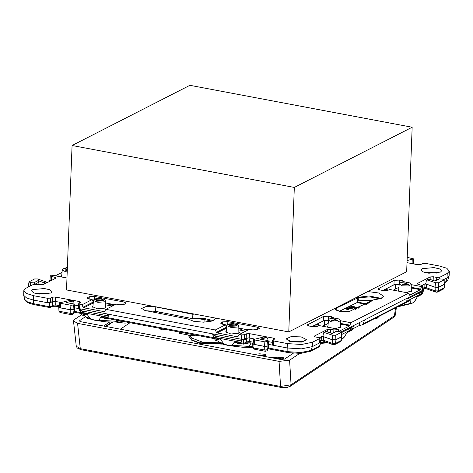 <?xml version="1.0" encoding="UTF-8"?>
<svg xmlns="http://www.w3.org/2000/svg" width="473" height="473" viewBox="0 0 473 473"><rect width="100%" height="100%" fill="white"/><g stroke="black" fill="none" stroke-linecap="round" stroke-linejoin="round"><path stroke-width="0.71" d="M433.162 280.359L433.298 276.764L436.733 277.409L436.632 280.069M433.298 276.764L430.211 276.93L417.352 283.493L417.328 284.102M422.354 285.231L425.883 283.428M404.09 282.032L404.267 281.713L402.198 280.637L399.372 280.099L394.115 280.383L378.022 288.867L380.085 289.949L382.917 290.481L387.848 290.363L389.646 289.446L408.838 293.065L409.588 295.211L420.444 289.718L421.532 286.585L422.951 285.704L418.303 284.421L417.085 283.788L417.352 283.493M393.329 290.138L398.934 287.277M394.115 280.383L393.944 284.758L399.194 284.48M393.944 284.758L382.787 290.457M333.376 318.134L333.554 317.815L331.49 316.739L328.658 316.206L323.402 316.484L307.308 324.975L309.377 326.051L312.204 326.583L317.141 326.465L318.932 325.548L338.13 329.173L338.881 331.319L349.73 325.82L340.554 324.094M322.616 326.246L328.227 323.384M312.079 326.559L323.757 320.664L328.487 320.582M330.308 332.874L330.45 329.279L333.885 329.923L333.778 332.584M330.45 329.279L327.357 329.445L314.498 336.007L314.474 336.616M319.506 337.746L323.029 335.942M239.267 334.476L249.442 329.279L252.83 329.918L257.478 329.521L259.435 328.256L257.365 327.174L227.868 321.61L222.612 321.894L221.11 322.657L220.66 323.16L222.121 324.123L225.509 324.762L215.327 329.959L216.409 332.365L217.095 332.939L237.298 336.746L238.014 336.445L239.267 334.476L241.437 334.884L244.529 334.718L246.35 333.79L249.442 333.625L273.69 338.195L274.902 338.834L272.549 340.347L273.766 340.986L287.708 343.611L301.644 344.486L312.44 342.286L319.831 338.514L320.097 338.219L318.885 337.586L315.45 336.936L314.232 336.303L314.498 336.007M320.097 338.219L319.665 342.89L312.275 346.668L301.478 348.867L287.537 347.992L273.595 345.361L272.383 344.728L272.549 340.347M246.35 333.79L246.185 338.165L248.656 337.917L254.539 338.993M268.351 341.601L272.472 342.375M246.185 338.165L244.364 339.1L241.384 339.289M225.509 324.762L226.65 327.286M245.658 331.206L238.841 329.923M248.278 329.87L238.812 328.085M225.97 325.796L226.786 325.856M93.305 302.129L92.158 299.604L88.776 298.96L87.316 297.996L87.765 297.499L87.73 298.528M112.314 306.049L105.497 304.766M87.765 297.499L89.267 296.731L94.523 296.453L124.021 302.016L126.084 303.098L124.133 304.358L119.486 304.754L116.098 304.115L105.917 309.312L104.669 311.281L103.954 311.589L83.751 307.775L83.065 307.208L81.983 304.801L92.158 299.604M105.467 302.927L114.933 304.713M92.625 300.639L93.435 300.698M66.995 278.018L51.634 275.115L50.215 276.001L54.868 277.284L56.08 277.917L55.814 278.213L42.96 284.776L33.341 284.456L25.95 288.234L23.816 290.582L26.382 293.431L33.542 295.66L47.483 298.292L50.576 298.12L52.397 297.192L55.489 297.026L79.73 301.603L80.948 302.235L78.595 303.755L78.423 308.13L82.491 311.051L107.448 315.757L108.258 315.343M52.397 297.192L52.225 301.573L54.697 301.319L60.579 302.401M74.397 305.002L78.512 305.783M52.225 301.573L50.404 302.501L47.312 302.667L49.446 303.069L49.358 306.675L49.86 307.598L51.847 306.605L52.012 305.984L49.358 306.675L33.743 303.725L34.245 304.653L49.86 307.598M33.542 295.66L33.37 300.036L47.312 302.667L47.483 298.292M34.245 304.653L29.35 303.329L26.884 302.123L25.205 300.574L24.643 299.362L27.381 301.821L33.743 303.725L33.37 300.036L26.606 298.008L23.691 295.389L23.816 290.582M436.733 277.409L439.825 277.243L447.222 273.471L449.35 271.124L446.784 268.268L439.63 266.045L425.688 263.414L422.596 263.579L420.775 264.508L417.683 264.679L406.981 262.657M449.35 271.124L449.108 275.925L447.05 277.846L443.958 279.425M291.551 341.79L286.082 338.934L291.114 336.587L301.195 336.871L306.664 339.726L301.626 342.074L291.551 341.79M289.322 341.252L301.023 341.246L303.252 341.79M339.046 311.453L357.594 302.282L357.765 297.901L336.912 307.846L336.8 310.791M357.765 297.901L356.53 297.316L367.805 291.557L378.914 293.029L383.568 296.305L380.73 298.646L373.487 299.882L349.718 311.287L340.53 311.713L335.085 309.247L336.912 307.846M356.819 297.47L369.153 295.968L381.333 298.416M32.714 289.582L44.344 288.5L49.961 289.772L52.095 291.693L50.895 293.012L39.265 294.094L33.642 292.828L31.514 290.901L32.714 289.582M34.754 293.219L48.684 293.757M422.271 268.688L433.907 267.606L439.523 268.877L441.658 270.798L440.458 272.117L428.828 273.199L423.205 271.934L421.076 270.006L422.271 268.688M424.316 272.324L438.246 272.862M213.388 320.635L203.969 318.376L192.677 318.666L192.848 314.291L194.297 314.078L215.564 318.093L215.623 318.53L212.17 321.072L203.615 322.172L193.948 321.321L187.663 318.914L144.892 310.471L141.663 308.372L146.648 306.303L155.812 306.942L155.647 311.323L145.915 310.743M192.848 314.291L155.812 306.942M192.677 318.666L155.647 311.323M411.214 284.64L421.532 286.585M340.501 320.741L350.818 322.692L349.73 325.82M398.763 291.167L398.124 290.286L398.727 289.511M411.297 289.996L411.841 290.812L406.076 292.545M340.59 326.098L341.134 326.914L335.369 328.652M328.049 327.269L327.411 326.388L328.014 325.619M238.871 331.555L239.415 332.371L238.611 333.252L230.859 333.973L225.692 331.845L226.295 331.07M105.526 306.398L106.064 307.214L105.266 308.094L97.515 308.816L92.347 306.687L92.95 305.913M55.317 275.812L62.004 272.395M61.762 277.03L61.123 276.143L61.727 275.375M65.552 268.014L67.414 267.062M81.983 304.801L78.595 303.755M215.327 329.959L105.917 309.312M338.13 329.173L336.977 329.758L333.885 329.923M350.818 322.692L408.838 293.065M367.805 291.557L406.632 271.733L412.184 127.249L189.939 85.317L72.085 145.489L294.33 187.42L412.184 127.249M215.564 318.093L288.778 331.904L356.53 297.316M72.085 145.489L66.539 289.973L194.297 314.078M420.101 292.219L421.91 292.562L420.935 294.011L407.093 301.076L406.792 300.284L407.336 298.126L351.912 326.423L348.4 329.102L341.382 332.679M55.879 301.514L55.672 304.937L56.192 306.256L59.202 306.823L58.758 307.208L58.954 310.879L59.988 311.405L60.509 312.618L71.305 314.651L70.784 313.439L70.773 309.862L74.107 309.49L74.9 307.87L79.298 308.703L79.742 310.915L81.054 312.239L107.158 317.164L107.803 317.087L108.258 316.295L108.128 314.143L107.625 314.338L107.448 315.757M241.437 334.884L241.271 339.265L108.264 314.167M422.951 285.704L422.667 290.28L419.108 292.994L407.082 299.137M50.646 280.85L50.049 280.377L50.215 276.001M422.685 285.999L422.519 290.375L407.413 298.091M351.912 326.423L341.11 331.94M212.785 333.885L215.836 336.208L240.792 340.921L241.602 340.501M240.792 340.921L240.97 339.496M79.807 304.387L79.517 308.745M79.641 308.768L108.128 314.143M353.739 325.495L352.048 330.071L346.455 333.057M352.728 328.865L359.249 325.536L362.448 324.756L363.305 323.804L364.447 320.026M341.595 339.271L344.125 337.296L346.987 332.655M347.442 329.586L350.227 330.113L351.989 326.388M350.227 330.113L341.482 334.577M378.341 316.644L408.654 301.165L409.902 300.012L410.15 300.45L405.674 302.69M422.821 289.056L423.843 289.618L422.277 293.692L421.561 294.578L417.694 296.553L417.872 295.938L414.194 301.951L411.8 303.412L410.316 303.506L410.15 300.45M423.648 289.801L422.667 290.28M421.91 292.562L422.696 290.286M378.217 316.709L362.448 324.762M49.695 281.334L48.985 280.932L50.055 280.217M216.492 336.333L214.399 337.397L240.503 342.322L241.153 342.251L241.602 341.453L241.608 339.324L243.406 339.667L243.311 343.262L235.022 341.689L234.241 342.18L239.243 343.942L239.368 343.339M326.305 342.251L320.842 342.553M345.32 335.191L344.125 337.296M74.9 307.87L74.545 311.423L86.618 313.688L90.308 318.601L85.146 316.502L87.499 318.412L96.581 320.582L106.064 321.877L115.808 322.042L115.974 321.262L98.839 320.209L100.897 317.022L105.887 318.784L108.743 318.707M118.617 320.57L117.617 321.965L118.043 322.391L116.198 322.042L117.617 321.965L115.873 321.806M118.144 321.48L115.974 321.262L116.24 320.647L125.138 321.8M116.476 320.168L116.24 320.647M87.529 314.498L85.43 314.917L84.354 314.09M84.046 314.031L85.128 316.461M81.214 313.498L84.365 314.752M90.308 318.601L94.653 320.191L98.839 320.209M84.874 314.19L85.43 314.917M214.576 338.674L217.71 339.91M252.239 347.679L251.713 346.348L252.86 346.52M252.724 343.942L251.713 346.348L250.442 346.514L250.057 347.413L248.089 347.312L250.442 346.514L249.283 346.419L251.033 343.002M250.004 347.389L252.96 347.815M218.473 341.618L219.649 342.966L224.078 344.551L229.31 345.633L243.087 347.318L248.112 347.312L249.283 346.419L232.184 345.373L234.241 342.18M399.437 305.871L410.316 303.506M414.839 301.195L416.027 299.09M357.653 300.71L359.285 297.594L370.117 296.932L380.239 298.812M217.698 339.253L218.786 340.087L220.873 339.661L223.658 343.759L218.491 341.66L217.397 339.2M249.951 342.795L247.409 343.303L247.852 342.647M245.599 343.51L247.409 343.303M242.087 343.853L239.243 343.942M232.184 345.373L227.998 345.349L223.658 343.759M195.118 318.347L204.785 319.624L211.969 321.132M106.017 318.187L105.887 318.784M104.373 317.874L101.677 316.532L100.897 317.022M101.677 316.532L213.353 337.616L213.861 338.538L218.313 339.372L219.969 338.851L220.873 339.661M214.399 337.397L213.087 336.072L212.643 333.861M86.618 313.688L84.963 314.208L74.19 312.18M74.545 311.423L73.481 313.634L74.592 311.157M218.786 340.087L218.219 339.354M248.656 337.917L246.51 338.408L246.049 339.342L245.966 342.564L243.311 343.262L243.82 344.184L237.683 343.02L235.022 341.689M246.51 338.408L246.297 341.896L245.747 343.297M243.82 344.184L245.806 343.185L246.297 341.896L249.632 341.518L250.146 342.83L253.161 343.404M213.861 338.538L104.338 317.862M246.049 339.342L243.406 339.667M413.307 263.851L414.07 263.284L413.656 262.864M28.427 286.029L28.031 286.407L28.628 286.863M54.697 301.319L52.55 301.815L52.095 302.75L49.446 303.069M51.847 306.605L52.337 305.316L52.012 305.984L52.095 302.75M59.356 305.635L55.672 304.937L52.337 305.316L52.55 301.815M58.758 307.208L59.976 307.828L70.773 309.862M321.232 340.241L323.461 340.057L322.397 340.862L321.421 340.927L321.232 340.241L323.455 340.241L332.348 343.404L333.093 344.669L334.263 344.746L335.523 343.398L332.348 343.404L332.235 339.803L335.954 339.803L341.683 336.877L341.944 336.599L341.571 336.197M319.606 346.065L318.713 347.093L319.606 346.07L320.996 342.133L319.665 342.89L319.831 338.514M319.973 341.571L320.996 342.133M424.086 287.726L426.315 287.543L425.251 288.347L424.269 288.412L424.086 287.726L426.309 287.726L435.195 290.889L435.089 287.288L438.808 287.282L438.37 290.883L435.195 290.889L435.94 292.154L437.117 292.231L438.37 290.883L444.1 287.962L443.745 288.843L444.324 287.726L444.797 284.084L444.425 283.682M444.531 284.362L438.808 287.282M268.552 347.756L267.594 349.713L264.744 350.038L264.726 346.461L268.061 346.082L268.853 344.468L268.428 348.211L266.997 350.806L265.595 351.285L264.744 350.038L258.737 348.903L259.257 350.115L254.468 349.21L253.386 348.613L252.913 347.501M253.161 343.422L252.718 343.806L253.93 344.421L264.726 346.461M268.853 344.468L273.595 345.361L273.766 340.986M332.188 339.685L322.964 336.404L323.437 333.223L323.958 332.371L332.655 335.239L332.188 339.685L335.907 339.685L341.323 336.918L341.358 332.217L341.323 336.918M341.358 332.217L339.732 331.626L336.616 331.39L332.312 333.589L325.72 331.472M341.139 332.472L335.724 335.239L332.655 335.239M335.789 331.561L336.616 331.39M268.09 340.678L267.653 341.565L264.904 341.878L254.681 339.951L253.682 339.413L253.114 343.77L254.326 344.421L264.549 346.348L267.884 345.976L268.54 344.634L268.156 340.619L259.973 339.147L267.009 337.627L267.795 338.615L268.031 340.595M260.357 339.147L259.973 339.147M253.682 339.413L263.698 337.007M407.182 257.359L413.443 258.861L407.058 260.552M35.037 284.172L33.701 282.83L38.006 280.631L44.036 282.777L44.846 283.812M38.833 284.746L38.875 282.204L38.006 280.631M33.701 282.83L30.585 282.594L28.959 281.973L29.178 281.748L34.594 278.981L37.663 278.975L45.804 281.873L46.679 282.878M69.738 300.408L59.722 302.815L59.155 307.178L60.367 307.828L70.589 309.756L73.924 309.377L74.58 308.035L74.202 304.021L66.013 302.554L73.049 301.035L73.835 302.016L74.072 303.997M66.403 302.554L66.013 302.554M74.131 304.086L73.699 304.973L70.944 305.28L60.727 303.353L59.722 302.815M435.042 287.17L425.812 283.889L426.291 280.708L426.806 279.856L435.503 282.724L435.042 287.17L438.761 287.17L444.177 284.403L444.212 279.703L444.177 284.403M444.212 279.703L442.586 279.111L439.47 278.875L435.166 281.074L428.573 278.958M443.993 279.957L438.572 282.724L435.503 282.724M438.642 279.046L439.47 278.875M412.823 259.251L412.923 263.727L413.68 263.248L413.443 258.861M28.959 281.973L28.392 286.336L28.823 286.762M105.467 302.962L110.676 303.944L109.381 304.192L108.175 305.268M114.886 304.736L111.474 304.092L113.171 305.611M238.812 328.12L239.977 328.339L238.818 328.51M238.824 328.634L240.775 328.493L242.625 330.639M240.775 328.493L248.23 329.9M312.174 326.577L316.372 324.437L315.367 326.76M323.757 320.664L316.792 324.224L318.104 324.377L317.353 324.59L316.455 326.618M382.882 290.475L384.939 289.429L384.135 290.641M385.359 289.21L386.672 289.364L385.359 289.21L394.464 284.563M413.319 263.727L413.012 263.792M435.089 287.288L426.356 284.178L424.689 284.036M332.235 339.803L323.508 336.693L321.835 336.557M36.019 293.562L47.395 293.999M425.582 272.667L436.957 273.104M290.593 341.589L301.963 342.026M355.347 309.33L357.269 308.053L354.649 308.1L355.158 307.763L358.575 307.485L359.214 307.604L358.422 308.13M355.885 308.975L354.649 308.958L354.649 308.1M354.762 308.964L354.762 308.106M354.874 308.964L354.874 308.112M354.998 308.97L354.998 308.112M355.122 308.97L355.122 308.118M355.253 308.975L355.253 308.118M355.389 308.975L355.389 308.118M355.525 308.975L355.525 308.118M355.666 308.975L355.666 308.118M355.814 308.975L355.814 308.118M355.962 308.922L355.962 308.118M356.116 308.822L356.116 308.112M356.258 308.721L356.258 308.112M356.4 308.633L356.4 308.106M356.541 308.538L356.541 308.1M356.672 308.449L356.672 308.094M351.398 306.191L354.419 306.764L354.011 307.036L350.18 307.811L347.093 309.011L346.076 308.822L347.679 308.071L352.639 306.859L350.789 306.51M350.345 307.284L349.559 307.137M354.011 307.036L354.011 307.893L350.18 308.662L347.093 309.868L346.076 309.673L346.076 308.822M347.093 309.868L347.093 309.011M347.241 309.785L347.241 308.928M347.389 309.709L347.389 308.851M347.543 309.626L347.543 308.774M347.696 309.555L347.696 308.698M347.85 309.484L347.85 308.627M348.004 309.413L348.004 308.556M348.163 309.342L348.163 308.485M348.329 309.277L348.329 308.42M348.495 309.212L348.495 308.355M348.66 309.153L348.66 308.295M348.897 309.064L348.897 308.207M349.139 308.981L349.139 308.124M349.393 308.899L349.393 308.041M349.648 308.816L349.648 307.964M349.914 308.739L349.914 307.888M350.18 308.662L350.18 307.811M350.458 308.591L350.458 307.734M350.741 308.514L350.735 307.663M351.025 308.443L351.025 307.592M351.321 308.378L351.321 307.521M351.61 308.313L351.61 307.456M351.9 308.248L351.9 307.391M352.184 308.189L352.184 307.338M352.462 308.136L352.462 307.279M352.734 308.083L352.734 307.231M353 308.041L353 307.184M353.26 307.994L353.26 307.143M353.514 307.958L353.514 307.101M353.769 307.923L353.763 307.066M354.011 307.893L355.105 307.799M354.419 306.764L354.36 307.657M275.611 358.481L282.416 358.847L283.977 357.807L277.757 357.192L271.91 357.783M276.894 358.392L276.894 358.723M277.58 358.368L277.58 358.853M278.266 358.374L278.266 358.983M278.958 358.398L278.958 359.113M279.649 358.439L279.649 359.244M280.205 359.35L281.677 359.569M280.329 358.504L280.329 359.362M280.997 358.593L280.997 359.45M282.416 358.847L282.416 359.581M282.612 359.569L283.977 358.664L283.977 357.807M342.156 311.884L339.242 311.494M253.841 354.372L259.659 353.786L265.879 354.401L264.318 355.442L257.549 355.075M265.879 354.401L265.879 355.258L264.318 356.299L262.249 355.962M258.891 354.981L258.891 355.329M259.677 354.963L259.677 355.477M260.463 354.975L260.463 355.625M261.256 355.01L261.256 355.773M262.036 355.081L262.036 355.921M262.811 355.176L262.811 356.033M263.562 355.3L263.562 356.157M264.318 355.442L264.318 356.299M81.728 314.693L74.379 319.594L73.469 320.936L76.248 346.254L80.298 348.684L77.59 323.331L73.469 320.936M77.59 323.331L279.088 361.348L289.606 360.207L291.09 384.768L280.56 386.471L80.298 348.684L80.907 349.665L77.205 348.004L76.248 346.254M299.787 353.408L289.606 360.207M372.677 300.272L366.859 304.157M293.278 353.254L284.569 359.066L280.856 359.474L80.984 321.758L79.529 320.913L79.854 320.446L85.306 316.804M279.088 361.348L280.56 386.471L281.169 387.452L80.907 349.665M396.404 307.42L395.363 314.858L393.69 317.277L290.304 386.264M103.622 326.033L109.452 322.143M366.829 303.861L357.6 302.117L366.782 303.861L366.599 304.299M395.558 307.852L394.435 315.81L291.09 384.768L290.345 386.234L287.04 387.446L281.169 387.452M109.517 322.143L103.676 326.039M366.439 304.381L364.736 304.062L366.534 304.334M179.604 332.076L179.586 333.364L192.133 335.735L195.662 335.109M288.778 331.904L294.33 187.42M222.334 344.084L199.695 343.268L191.695 340.235L188.526 335.806L191.577 339.732L199.281 342.742L221.394 343.782M219.413 342.801L202.681 342.216L191.21 337.852L189.496 335.268L188.526 335.806M191.666 338.219L190.359 335.789L189.496 335.268M430.117 279.277L430.211 276.93M402.198 280.637L402.139 282.21M399.372 280.099L399.206 284.368M378.471 288.37L378.435 289.399M331.49 316.739L331.425 318.317M328.658 316.206L328.499 320.475M323.402 316.484L323.236 320.865M307.763 324.472L307.722 325.501M327.269 331.792L327.357 329.445M312.44 342.286L312.275 346.668L311.139 350.434L300.999 352.503L287.903 351.681L288.412 352.604L268.15 348.784M287.708 343.611L287.903 351.681L268.498 348.022M273.631 339.638L273.69 338.195M249.442 333.625L249.277 338M244.529 334.718L244.364 339.1M257.365 327.174L257.271 329.61M227.868 321.61L227.761 324.383M222.612 321.894L222.523 324.2M221.11 322.657L221.074 323.692M124.021 302.016L123.926 304.452M94.523 296.453L94.417 299.226M89.267 296.731L89.178 299.037M79.677 303.045L79.73 301.603M55.489 297.026L55.317 301.407M50.576 298.12L50.404 302.501M54.868 277.284L54.809 278.721M51.433 276.634L51.285 280.524M447.222 273.471L447.05 277.846L445.921 281.618L444.354 282.422M439.825 277.243L439.766 278.899M411.256 287.282L420.828 289.092M340.542 323.39L350.121 325.193M216.409 332.365L226.591 327.168M83.065 307.208L93.24 302.011M411.268 287.986L420.444 289.718M226.573 328.096L217.095 332.939M237.298 336.746L238.073 336.356M83.751 307.775L93.228 302.939M103.954 311.589L104.722 311.193M336.977 329.758L336.912 331.413M107.625 314.338L108.033 314.131M359.51 322.545L359.249 325.536M352.616 329.261L347.164 332.046M409.902 300.012L363.305 323.804M423.843 289.618L422.46 293.556L417.872 295.938M412.007 296.624L410.458 297.416M420.935 294.011L418.15 293.485M406.78 301.017L407.093 301.076M411.208 284.575L410.724 283.516L409.766 282.895L405.503 282.044L401.654 282.304L400.063 282.901L399.23 284.113L402.411 285.804L408.323 285.964L411.208 284.575L411.327 291.528M408.323 284.314L406.697 283.617L402.127 284.078M340.613 327.635L340.501 320.676L337.61 322.072L331.703 321.912L328.522 320.221L327.872 327.145M331.419 320.18L335.99 319.724L337.616 320.422M233.496 339.543L225.586 338.047M240.503 342.322L241.543 341.796M238.782 326.134L238.297 325.075L237.34 324.454L233.053 323.603L228.867 323.952L227.081 324.957L226.804 325.672L231.267 327.558L238.085 326.932L238.782 326.134L238.895 333.087M235.891 325.873L229.701 325.637M100.152 314.385L92.241 312.89M108.199 316.632L107.158 317.164M81.054 312.239L83.142 311.175M105.55 307.929L105.438 300.976L104.74 301.774L97.917 302.395L93.453 300.515L92.809 307.438M96.356 300.479L102.546 300.716M67.385 267.884L63.069 268.759L62.235 269.977L65.416 271.668L67.231 271.91M67.332 269.326L65.132 269.941M129.271 322.58L125.032 323.13L118.191 322.391M204.957 322.137L204.821 318.465M219.969 338.851L213.353 337.616M108.293 317.797L108.796 318.719M163.552 329.048L160.412 328.924L160.371 328.433M160.418 328.96L160.353 328.445L160.418 328.96L161.719 329.953L162.109 328.765M74.107 309.49L73.634 313.12L70.784 313.439L59.988 311.405L59.976 307.828M335.954 339.803L335.523 343.398L341.246 340.477L340.471 341.648L341.471 340.241L341.683 336.877M318.713 347.093L310.43 351.321L311.139 350.434L319.423 346.206L320.795 342.316M445.211 282.505L447.848 279.815L447.198 280.992L444.384 282.925M443.325 289.133L437.602 292.06M268.061 346.082L267.44 350.233M252.718 343.806L252.907 347.472L253.948 347.998L254.468 349.21M253.93 344.421L253.948 347.998L258.737 348.903M376.26 317.708L377.016 317.726L376.957 318.406L378.087 317.572L377.016 317.726L377.152 317.253M249.839 338.106L249.632 341.518L253.315 342.221M103.073 300.621L97.568 300.917L95.883 299.267L101.382 298.971L103.073 300.621M94.99 299.096L101.855 298.729L103.959 300.787L97.095 301.159L94.99 299.096M407.158 282.57L403.345 284.515L407.158 282.57M407.631 282.328L402.872 284.758L407.631 282.328M67.373 268.221L66.344 270.379L67.284 270.515M67.272 270.81L65.877 270.621L67.385 267.925M229.228 324.425L230.913 326.074L236.417 325.779L234.726 324.129L229.228 324.425M237.31 325.95L230.446 326.317L228.335 324.253L235.199 323.887L237.31 325.95M336.445 318.672L332.631 320.623L336.445 318.672M332.164 320.86L336.918 318.43L332.164 320.86M374.983 318.359L376.94 318.359M326.281 331.443L324.513 332.342M266.654 337.639L263.325 337.007M35.037 284.161L38.875 282.204M44.036 282.777L45.804 281.873M72.7 301.041L69.365 300.414M429.129 278.928L427.367 279.827M349.393 328.327L351.203 328.664M79.742 310.915L81.368 310.081M357.759 297.99L359.285 297.594M335.724 335.239L335.907 339.685M267.653 341.565L267.884 345.976M264.904 341.878L264.549 346.348M254.681 339.951L254.326 344.421M30.585 282.594L30.414 285.952M60.727 303.353L60.367 307.828M70.944 305.28L70.589 309.756M73.699 304.973L73.924 309.377M438.572 282.724L438.761 287.17M110.676 303.944L108.926 304.482M111.474 304.092L110.889 304.334L112.556 305.925M110.889 304.334L110.256 304.216M239.563 328.611L239.977 328.339M240.195 328.729L241.922 330.503M316.372 324.437L317.353 324.59M316.792 324.224L317.69 324.419M324.596 325.235L324.519 320.499M328.232 320.54L328.274 322.858M385.253 290.682L385.927 289.582L384.939 289.429M385.927 289.582L386.258 289.411M395.31 289.127L395.227 284.397M398.981 286.756L398.946 284.433M214.718 335.245L213.087 336.072M160.199 314.143L159.419 312.304M165.449 329.409L161.512 329.912M424.127 284.326L424.086 287.625L422.85 288.252M426.356 284.178L426.315 287.543M321.273 336.841L321.232 340.14L320.002 340.767M323.508 336.693L323.461 340.057M79.896 321.386L79.854 320.446M106.1 326.5L112.491 322.231M357.133 302.625L364.736 304.062L356.677 307.734M129.992 322.716L120.308 329.178M195.231 335.026L195.231 335.398M192.133 335.735L192.127 334.441M399.23 284.113L398.585 291.037M226.804 325.672L226.153 332.602M62.235 269.977L61.585 276.9M320.552 343.386L327.925 342.83M344.338 337.001L343.487 338.053M115.808 322.042L116.24 322.048M81.078 313.475L82.03 314.959L84.974 316.118M218.319 341.275L215.452 340.176L214.429 338.644M372.937 300.302L357.653 300.763M397.486 306.871L411.8 303.412M415.052 300.899L414.324 301.833M245.948 342.89L250.146 342.83M417.694 296.553L417.162 296.955M413.981 263.975L414.07 263.284M28.073 287.146L28.031 286.407M49.162 281.606L48.985 280.932M56.192 306.256L51.989 306.315M58.954 310.903L59.427 312.014L60.509 312.618M71.305 314.651L72.718 314.439L73.481 313.634M334.748 344.575L340.471 341.648M341.471 340.241L341.944 336.599M444.324 287.726L444.797 284.084M265.264 351.244L259.257 350.115M447.848 279.815L449.108 275.925M24.643 299.362L23.691 295.389M310.43 351.321L300.698 353.366L288.412 352.604M378.087 317.572L378.365 316.555M421.561 294.578L422.46 293.556M102.694 300.651L99.407 301.076L96.273 300.556M105.438 300.976L104.953 299.917L103.995 299.297L99.708 298.445L95.522 298.794L93.737 299.799L93.453 300.515M408.394 284.403L405.213 284.681L402.05 284.155M67.284 270.473L65.055 270.018M236.039 325.808L232.751 326.24L229.624 325.72M337.687 320.505L334.5 320.783L331.342 320.262M340.501 320.676L340.016 319.618L339.058 318.997L334.795 318.146L330.94 318.412L329.356 319.003L328.522 320.221M325.743 331.461L323.987 332.359M335.824 331.543L332.022 333.483M268.15 340.619L260.321 339.141M266.979 337.621L263.662 337.001M73.019 301.029L69.708 300.402M74.19 304.021L66.368 302.543M428.597 278.946L426.841 279.845M438.678 279.029L434.87 280.968M319.843 325.72L318.104 324.377M388.108 290.233L386.672 289.364M193.161 321.149L199.505 322.06M424.269 288.412L422.957 289.086M425.251 288.347L435.94 292.154M321.421 340.927L320.103 341.601M322.397 340.862L333.093 344.669M395.363 314.858L394.937 316.017L393.731 317.247M105.503 326.388L111.734 322.225M357.204 302.572L365.079 304.062"/></g></svg>
